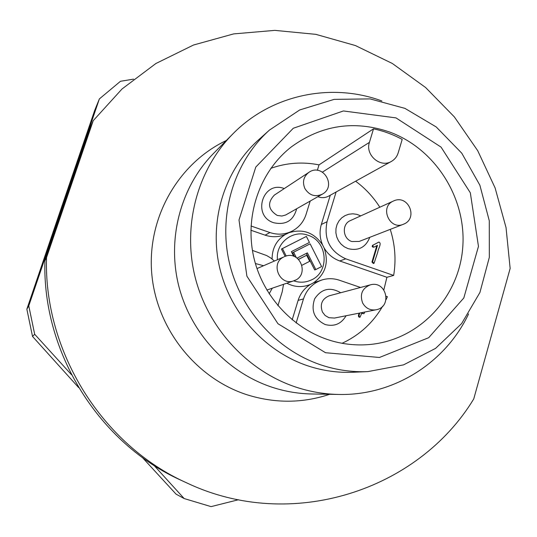 <?xml version="1.0" encoding="UTF-8"?>
<svg xmlns="http://www.w3.org/2000/svg" width="537" height="537" viewBox="0 0 537 537"><rect width="100%" height="100%" fill="white"/><g stroke="black" fill="none" stroke-linecap="round" stroke-linejoin="round"><path stroke-width="0.81" d="M44.92 260.814L90.525 127.115L93.216 120.677L122.033 88.967L155.898 63.507L193.535 45.007L233.635 33.905L274.837 30.374L315.843 34.348L355.393 45.544L392.332 63.48L425.619 87.524L454.342 116.891L477.715 150.689L495.107 187.93L506.029 227.554L510.15 268.433L473.741 398.937C418.236 490.549 291.195 532.489 186.789 482.911C102.372 445.26 43.658 351.816 46.518 257.612L44.92 260.814C42.121 352.728 99.379 443.844 181.795 480.608L186.789 482.911M293.658 280.844C299.458 282.811 305.123 282.616 310.661 280.254C329.946 272.776 328.013 241.194 308.003 235.253C292.84 229.346 275.441 243.113 277.461 259.686M297.156 258.089L307.379 252.853L315.81 269.554L321.603 266.56L310.138 243.852L292.591 252.726L294.565 256.626M306.332 253.39L314.695 269.95L315.81 269.554M285.14 256.384L281.428 249.047L306.379 236.414L309.426 242.442L291.363 251.658L293.712 256.303M298.572 259.284L306.64 255.256L309.688 261.297L302.049 265.224M286.993 233.702L285.355 234.474C276.562 240.066 272.138 248.242 272.091 258.995M285.355 234.474C278.784 237.213 272.037 237.441 265.117 235.159L269.936 232.555C277.582 235.058 284.932 234.602 292 231.165C298.934 227.507 303.633 221.909 306.083 214.364L310.185 201.073M250.88 230.232L265.117 235.159M330.282 195.22L321.334 224.479C319.32 231.373 319.743 238.186 322.583 244.932C314.091 232.494 302.848 228.433 288.859 232.756M317.864 196.703C321.609 198.126 325.2 197.938 328.651 196.126L391.399 161.415C394.735 159.502 396.991 156.663 398.172 152.904L402.2 139.419C393.104 134.505 383.552 130.974 373.524 128.833L369.429 142.359C364.972 154.931 380.397 168.256 391.399 161.415M336.115 191.998L327.04 221.734C323.589 239.079 329.832 251.444 345.761 258.834L339.746 260.969C333.041 258.552 327.825 254.202 324.086 247.913C329.114 262.452 325.57 274.098 313.447 282.858L321.932 279.978C312.803 283.16 306.654 289.47 303.486 298.908L296.129 323.012M339.746 260.969L386.909 277.28L383.861 289.812M303.486 298.908L298.116 300.398C300.351 293.437 304.499 288.087 310.567 284.355C302.579 287.671 294.665 287.282 286.812 283.194M298.116 300.398L292.162 319.864M269.151 293.806L272.286 288.194M263.56 265.721L255.397 263.519M277.924 305.714L282.234 291.732L283.529 284.328M274.387 261.022L270.749 257.982L266.688 255.565L252.424 250.417M364.704 312.044L363.972 313.722L361.656 313.4M363.972 313.722L361.75 313.091L360.085 317.152L359.448 317.273C358.172 316.817 358.098 315.441 359.226 313.131M340.706 292.739C330.148 286.644 321.468 288.671 314.662 298.827C310.728 310.561 314.246 319.139 325.221 324.556C334.323 326.845 341.277 323.905 346.07 315.749M386.036 299.727L387.405 296.686L386.231 296.283M360.522 287.47L339.324 280.207C333.531 278.273 327.731 278.2 321.932 279.978M382.686 306.157C373.02 322.797 359.488 335.169 342.096 343.284M378.008 242.435L378.894 242.093C382.156 243.187 377.974 248.96 377.733 252.229L374.047 263.311L372.597 261.841L377.511 245.315L374.296 246.973C372.745 246.852 372.45 246.174 373.41 244.919L378.894 242.093M374.047 263.311L373.39 263.519L371.94 262.049L376.82 245.678M373.759 247.154L373.638 247.208C372.094 247.094 371.799 246.409 372.752 245.154M360.75 215.881L356.917 214.364L352.876 213.807L348.842 214.223L345.049 215.612L341.693 217.881L338.968 220.922L337.028 224.56L335.981 228.601L335.887 232.81L336.746 236.958L338.518 240.818L341.102 244.167L344.351 246.825L348.09 248.644C358.461 251.115 365.677 247.389 369.724 237.488L369.771 237.32M345.761 258.834L393.661 275.434C396.225 259.861 395.084 244.503 390.245 229.373M355.622 181.204C365.267 188.359 373.336 197.025 379.827 207.215M329.691 394.292C302.767 403.28 275.387 403.495 247.544 394.937C195.75 378.511 155.945 328.12 151.669 272.574C147.313 217.022 178.606 163.1 226.319 140.506M93.216 120.677L46.518 257.612M396.004 117.898L441.065 147.118L470.325 192.796L478.467 246.382L463.82 297.961L428.721 337.686L379.458 357.474L325.523 352.715L277.958 323.724L246.892 276.159L239.005 219.982L255.78 167.067L293.276 128.262L343.398 110.958L396.004 117.898M321.777 365.2C276.468 350.325 239.63 309.285 228.97 260.989C218.398 212.665 234.763 161.16 269.487 130.055L299.733 109.951L334.148 99.372L370.094 98.902L404.932 108.373L436.205 126.94L461.76 153.173L479.863 185.184L489.274 220.734L489.328 257.357L479.924 292.484L461.612 323.603L435.567 348.385L403.562 364.865L367.879 371.611C352.299 372.262 336.934 370.121 321.777 365.2M367.879 371.611L352.984 372.255C337.961 372.879 323.153 370.825 308.553 366.093C264.916 351.809 229.487 312.386 219.264 265.976C209.121 219.546 224.902 170.001 258.384 140.003L269.487 130.055M232.763 133.995L213.746 153.22C180.915 186.44 166.853 238.126 178.687 285.677C190.635 333.202 227.681 372.92 272.877 387.499C285.644 391.58 298.619 393.749 311.816 393.983L338.847 394.453C324.643 394.198 310.661 391.856 296.894 387.432C248.161 371.664 208.088 328.61 195.119 277.139C182.271 225.634 197.408 169.759 232.763 133.995C271.279 94.559 331.316 82.201 381.867 100.969M468.6 313.903C445.542 362.65 393.957 395.756 338.847 394.453M284.281 188.561C262.821 180.17 251.665 215.955 273.756 222.754C285.812 225.292 293.444 220.633 296.652 208.779M251.014 225.996L269.936 232.555M317.34 170.336L319.025 164.879L373.524 128.833M270.836 168.336C286.57 162.771 302.633 161.617 319.025 164.879M340.129 342.908C350.715 345.002 361.28 345.459 371.832 344.284C420.505 338.84 459.155 296.552 462.746 247.45C466.606 198.348 435.527 148.937 389.795 132.089C354.447 120.026 321.65 124.946 291.416 146.843C259.297 171.78 243.885 217.176 254.202 259.062C264.513 300.948 299.579 334.866 340.129 342.908M386.909 277.28L393.661 275.434M322.583 244.932L324.086 247.913M313.447 282.858L310.567 284.355M277.267 215.451L281.891 216.042L285.704 214.981L322.22 194.226C315.071 197.294 309.292 195.401 304.888 188.554C302.197 181.976 303.519 176.572 308.869 172.364L274.313 195.132C267.144 202.865 268.124 209.638 277.267 215.451M328.939 317.696L334.457 318.058L376.007 309.795C370.181 310.581 365.724 308.319 362.636 303.002C359.622 294.357 362.139 288.329 370.181 284.905L329.268 295.78C322.012 298.854 319.73 304.264 322.422 311.997L325.14 315.508L328.939 317.696M351.869 241.536L359.179 241.442L403.126 224.365C389.728 230.279 379.531 207.369 392.862 201.301L350.399 220.579C341.586 224.07 342.599 238.777 351.869 241.536M310.138 243.852L292.591 252.726M293.638 252.276L296.283 257.505M286.214 256.048L282.442 248.577L281.428 249.047M282.442 248.577L306.379 236.414M298.646 259.358L306.64 255.256M373.41 244.919L378.666 242.194M360.085 317.152C358.81 316.696 358.736 315.313 359.864 313.011M238.488 499.739L211.081 506.626L184.151 498.544L154.018 465.425M71.508 374.732L34.677 334.249L28.77 305.842L99.365 98.922L120.469 81.282L133.585 79.134M142.278 457.403L176.069 494.147L184.151 498.544M34.677 334.249L32.522 336.437L78.677 387.613M99.365 98.922L94.727 110.293L60.842 209.302L26.85 309.164L28.77 305.842M26.85 309.164L32.522 336.437M321.334 224.479L327.04 221.734M322.495 172.088L369.429 142.359M372.597 261.841L371.94 262.049M404.22 223.869L403.126 224.365C418.92 218.854 408.308 193.635 393.326 201.08M295.39 280.113L293.759 280.811C279.737 286.355 269.977 263.244 283.704 257.001L256.988 268.574M286.832 233.783L292 231.165M373.638 247.208L374.296 246.973M322.22 194.226C337.256 186.346 322.737 162.53 308.869 172.364M266.842 290.061L293.759 280.811C310.285 275.736 300.008 249.269 284.388 256.679M376.007 309.795C392.742 307.057 386.385 279.992 370.181 284.905"/></g></svg>
